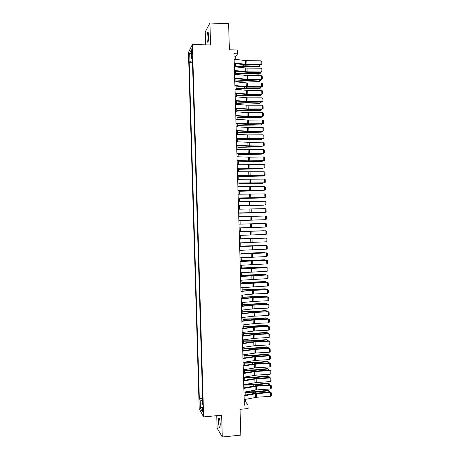 <?xml version="1.0" encoding="UTF-8"?>
<svg xmlns="http://www.w3.org/2000/svg" width="460" height="460" viewBox="0 0 460 460"><rect width="100%" height="100%" fill="white"/><g stroke="black" fill="none" stroke-linecap="round" stroke-linejoin="round"><path stroke-width="0.69" d="M220.254 424.287C219.949 419.767 219.449 417.691 218.742 418.065L218.471 421.354C218.764 425.845 219.27 427.921 219.978 427.57L220.254 424.287M208.639 35.794C208.495 32.924 208.173 31.826 207.667 32.499C207.195 33.718 206.983 35.788 207.023 38.715C207.161 41.578 207.483 42.676 207.995 42.009C208.46 40.808 208.679 38.738 208.639 35.794M203.124 410.257C202.986 407.98 202.762 406.945 202.458 407.152L202.342 408.859C202.48 411.131 202.705 412.171 203.009 411.97L203.124 410.257M216.74 415.673L217.114 428.087L222.283 437L240.81 435.108L240.045 409.314L248.124 408.56L248.015 404.806L245.427 401.701L245.358 399.378M188.473 52.423L199.22 408.813L203.619 416.915L192.406 44.43L188.473 52.423M192.406 44.43L210.571 45.011L209.915 23L205.252 31.866L205.643 44.856M209.915 23L228.614 23.736L229.39 49.789L237.538 50.036L237.647 53.826L233.95 53.716L244.346 405.145L248.015 404.806M191.596 51.652L191.647 53.331C191.716 54.786 191.86 55.338 192.079 54.993L192.274 50.312C192.205 48.864 192.061 48.311 191.843 48.651L191.596 51.652L192.314 51.675M202.739 402.805L201.94 403.155L202.791 404.633L192.32 56.804L191.55 58.259L192.372 58.546M201.94 403.155L202.193 411.441L200.387 408.169L200.14 400.033L199.335 398.63L189.204 62.715L189.934 61.335L189.687 53.124L191.302 49.898L191.55 58.259M192.487 62.41L202.618 398.745M222.283 437L221.634 415.213L203.619 416.915M235.307 59.351L235.232 56.936L237.647 53.826M245.232 395.059L245.14 391.937M245.013 387.642L244.915 384.497M244.789 380.224L244.697 377.05M244.57 372.807L244.478 369.604M244.352 365.384L244.26 362.158M244.133 357.966L244.036 354.712M243.915 350.543L243.817 347.26M243.696 343.12L243.599 339.808M243.478 335.691L243.374 332.356M243.254 328.267L243.156 324.904M243.035 320.839L242.937 317.446M242.817 313.404L242.713 309.988M242.598 305.975L242.495 302.53M242.38 298.54L242.276 295.073M242.155 291.105L242.052 287.609M241.937 283.67L241.833 280.146M241.718 276.236L241.615 272.682M241.5 268.795L241.391 265.219M241.276 261.355L241.172 257.749M241.057 253.914L240.948 250.286M240.839 246.474L240.73 242.811M240.62 239.027L240.511 235.342M240.396 231.581L240.287 227.873M240.177 224.135L240.068 220.409M239.959 216.66L239.85 212.963M239.735 209.179L239.625 205.511M239.516 201.704L239.407 198.059M239.292 194.223L239.189 190.607M239.073 186.743L238.964 183.149M238.849 179.262L238.746 175.697M238.631 171.781L238.527 168.239M238.406 164.295L238.303 160.776M238.188 156.808L238.084 153.318M237.964 149.322L237.866 145.854M237.745 141.829L237.642 138.391M237.521 134.337L237.423 130.927M237.302 126.845L237.199 123.458M237.078 119.353L236.98 115.989M236.86 111.86L236.762 108.52M236.636 104.362L236.538 101.05M236.417 96.864L236.319 93.581M236.193 89.366L236.095 86.106M235.974 81.863L235.876 78.631M235.75 74.365L235.652 71.156M235.526 66.861L235.434 63.675M234.048 56.902L235.232 56.936M244.248 401.804L245.427 401.701M192.441 60.8L189.934 61.335M192.28 62.79L189.204 62.715M202.388 398.36L199.335 398.63M200.14 400.033L202.664 400.441M191.435 54.257L189.687 53.124M200.387 408.169L202.055 406.968M234.111 59.202L246.813 60.708L260.906 60.806L261.015 64.504L261.843 64.101L260.676 64.992L246.629 64.906L234.243 63.532M260.676 64.992L261.015 64.504L246.922 64.423L234.226 62.962M260.906 60.806L261.769 61.514L261.843 64.101M235.526 66.734L245.306 66.251L258.738 66.855L259.325 66.389L245.858 65.78L235.508 66.263M259.998 64.986L260.032 66.021L258.738 66.855M260.032 66.021L259.325 66.389L259.279 64.981M234.335 66.717L247.031 68.137L261.125 68.206L261.234 71.909L262.056 71.501L260.895 72.375L246.847 72.312L234.462 71.018M260.895 72.375L261.234 71.909L247.141 71.852L234.445 70.472M261.125 68.206L261.981 68.908L262.056 71.501M234.56 74.232L247.25 75.561L261.337 75.612L261.447 79.315L262.275 78.896L261.108 79.752L247.066 79.718L234.686 78.505M261.108 79.752L261.447 79.315L246.031 79.206L234.669 77.987M261.337 75.612L262.2 76.302L262.275 78.896M234.778 81.742L247.468 82.99L261.556 83.013L261.665 86.716L262.487 86.284L261.326 87.13L247.279 87.118L234.905 85.985M261.326 87.13L261.665 86.716L246.249 86.635L234.893 85.497M261.556 83.013L262.413 83.697L262.487 86.284M235.002 89.251L247.687 90.413L261.774 90.413L261.878 94.116L262.706 93.679L261.539 94.513L247.497 94.518L235.129 93.466M261.539 94.513L261.878 94.116L247.796 94.122L235.112 93.006M261.774 90.413L262.631 91.091L262.706 93.679M235.738 74.071L245.525 73.594L258.951 74.152L259.538 73.709L246.071 73.146L235.727 73.617M260.216 72.369L260.245 73.33L258.951 74.152M260.245 73.33L259.538 73.709L259.498 72.369M235.957 81.409L245.743 80.937L259.164 81.449L259.75 81.023L246.29 80.511L235.945 80.977M260.435 79.752L260.458 80.638L259.164 81.449M260.458 80.638L259.75 81.023L259.716 79.752M236.175 88.74L245.956 88.28L259.377 88.745L259.963 88.343L246.508 87.871L236.164 88.331M260.647 87.13L260.67 87.946L259.377 88.745M260.67 87.946L259.963 88.343L259.929 87.13M236.394 96.071L246.175 95.623L259.595 96.037L260.176 95.657L246.727 95.237L236.382 95.686M260.866 94.513L260.883 95.249L259.595 96.037M260.883 95.249L260.176 95.657L260.147 94.513M235.227 96.755L247.905 97.836L261.987 97.813L262.096 101.51L262.924 101.068L261.757 101.884L247.716 101.919L235.347 100.947M261.757 101.884L262.096 101.51L246.686 101.493L235.336 100.51M261.987 97.813L262.844 98.48L262.924 101.068M236.607 103.402L246.387 102.959L259.808 103.333L260.394 102.971L246.939 102.597L236.595 103.034M261.079 101.89L261.102 102.557L259.808 103.333M261.102 102.557L260.394 102.971L260.36 101.89M235.445 104.265L246.796 105.208L262.206 105.213L262.315 108.911L263.137 108.456L261.97 109.261L247.934 109.319L235.572 108.428M261.97 109.261L262.315 108.911L246.905 108.922L235.554 108.014M262.206 105.213L263.062 105.875L263.137 108.456M236.825 110.728L246.606 110.296L260.021 110.624L260.607 110.279L247.158 109.951L236.814 110.388M261.297 109.267L261.314 109.859L260.607 110.279L260.578 109.267M235.669 111.768L248.342 112.677L262.418 112.608L262.528 116.305L263.356 115.845L262.188 116.639L248.153 116.713L235.79 115.909M262.188 116.639L262.528 116.305L248.452 116.386L235.779 115.517M262.418 112.608L263.281 113.258L263.356 115.845M237.044 118.059L246.819 117.633L260.233 117.915L260.82 117.593L247.376 117.311L237.032 117.737M261.51 116.639L261.527 117.162L260.82 117.593L260.791 116.644M235.888 119.272L248.561 120.094L262.637 120.002L262.746 123.7L263.568 123.234L262.401 124.01L248.371 124.114L236.009 123.383M262.401 124.01L262.746 123.7L248.67 123.803L236.003 123.021M262.637 120.002L263.494 120.646L263.568 123.234M237.256 125.384L261.033 124.901L247.589 124.666L237.251 125.085M261.728 124.016L261.033 124.901L261.01 124.016M236.112 126.776L248.779 127.512L262.855 127.397L262.959 131.094L263.787 130.617L262.62 131.382L248.584 131.502L236.233 130.858M262.62 131.382L262.959 131.094L248.889 131.221L236.221 130.525M262.855 127.397L263.712 128.029L263.787 130.617M237.475 132.71L261.245 132.21L247.808 132.02L237.469 132.434M261.941 131.387L261.245 132.21L261.222 131.393M236.331 134.274L247.67 134.901L263.068 134.791L263.177 138.483L264 138L262.832 138.748L248.802 138.897L236.452 138.328M262.832 138.748L236.446 138.023M263.068 134.791L263.925 135.418L264 138M237.693 140.03L261.464 139.518L248.02 139.374L237.682 139.777M262.16 138.753L261.464 139.518L261.441 138.765M236.555 141.772L249.216 142.341L263.287 142.18L263.396 145.872L264.218 145.383L263.051 146.119L249.021 146.291L236.676 145.803M263.051 146.119L236.664 145.521M263.287 142.18L264.143 142.801L264.218 145.383M237.906 147.355L261.677 146.82L237.9 147.119M262.373 146.125L261.677 146.82L261.654 146.136M236.779 149.27L249.435 149.753L263.499 149.569L263.609 153.261L264.431 152.76L263.264 153.485L249.239 153.68L236.894 153.272M263.264 153.485L236.888 153.019M263.499 149.569L264.356 150.178L264.431 152.76M238.125 154.675L261.889 154.129L238.119 154.462M262.591 153.49L261.889 154.129L261.872 153.502M236.998 156.768L249.653 157.165L263.718 156.958L263.827 160.649L264.649 160.143L264.575 157.561L263.718 156.958M237.107 160.517L248.434 160.862L263.827 160.649L249.458 161.069L237.118 160.741M238.343 161.995L262.102 161.431L238.337 161.805M262.804 160.862L262.102 161.431L262.085 160.873M237.222 164.26L263.931 164.346L264.04 168.038L264.862 167.52L264.787 164.939L263.931 164.346M237.331 168.009L264.04 168.038L249.677 168.452L237.337 168.21M238.556 169.309L262.315 168.728L238.55 169.142M263.022 168.222L262.315 168.728L262.303 168.239M237.44 171.752L264.149 171.73L264.258 175.421L265.081 174.898L265.006 172.316L264.149 171.73M237.555 175.501L264.258 175.421L237.555 175.674M238.774 176.629L262.528 176.03L238.769 176.479M263.137 175.588L262.528 176.03L262.516 175.599M237.665 179.245L264.368 179.112L264.471 182.804L265.293 182.269L265.219 179.693L264.368 179.112M237.774 182.994L264.471 182.804L237.78 183.137M238.987 183.942L262.74 183.327L238.987 183.816M263.252 182.953L262.74 183.327L262.735 182.965M237.883 186.737L264.58 186.495L264.69 190.187L265.512 189.646L265.437 187.065L264.58 186.495M237.998 190.48L264.69 190.187L237.998 190.601M239.206 191.256L262.959 190.624L239.2 191.153M263.367 190.319L262.959 190.624L262.947 190.325M238.107 194.223L264.799 193.879L264.902 197.564L265.725 197.018L265.65 194.436L264.799 193.879M238.217 197.972L264.902 197.564L238.222 198.064M239.424 198.565L263.172 197.921L239.418 198.49M263.488 197.679L263.166 197.691M238.326 201.716L265.012 201.256L265.121 204.947L265.943 204.389L265.868 201.808L265.012 201.256M238.441 205.459L265.121 204.947L238.441 205.522M239.637 205.879L263.385 205.217L239.637 205.821M238.55 209.202L265.23 208.633L265.334 212.324L266.156 211.755L266.081 209.179L265.23 208.633M238.659 212.94L265.334 212.324L238.659 212.986M239.855 213.187L263.597 212.508L239.855 213.152M238.769 216.683L265.443 216.01L265.552 219.696L266.374 219.127L266.294 216.545L265.443 216.01M238.884 220.426L265.552 219.696L238.884 220.443M240.068 220.495L263.81 219.799L240.068 220.484M238.993 224.169L265.661 223.387L265.765 227.073L266.587 226.492L266.512 223.916L265.661 223.387M239.102 227.907L265.765 227.073M239.211 231.65L265.874 230.759L239.211 231.627M239.327 235.388L265.983 234.445L265.874 230.759L266.725 231.282L266.8 233.858L265.983 234.445M248.636 231.236L264.132 230.736L248.641 231.288M239.436 239.131L266.093 238.13L239.436 239.079M239.545 242.868L266.196 241.816L266.093 238.13L266.944 238.642L267.018 241.224L266.196 241.816M264.345 238.148L240.609 238.803M264.511 238.142L240.609 238.757M239.654 246.606L266.305 245.502L239.654 246.531M239.769 250.349L266.415 249.188L266.305 245.502L267.156 246.008L267.231 248.584L266.415 249.188M239.878 254.087L266.524 252.873L239.873 253.983M239.988 257.824L266.627 256.559L266.524 252.873L267.375 253.368L267.45 255.944L266.627 256.559M240.097 261.562L266.737 260.239L240.097 261.43M240.206 265.299L266.846 263.925L266.737 260.239L267.588 260.728L267.662 263.304L266.846 263.925M264.563 245.496L240.827 246.123M264.822 245.49L240.827 246.06M264.776 252.85L241.046 253.448M265.132 252.833L264.172 252.534L241.04 253.362M264.994 260.199L264.983 259.877L241.258 260.774M265.443 260.182L264.385 259.796L241.258 260.665M240.321 269.037L266.95 267.611L240.315 268.881M240.43 272.774L267.059 271.291L266.95 267.611L267.8 268.088L267.875 270.664L267.059 271.291M265.207 267.548L265.196 267.162L241.477 268.094M265.759 267.524L264.598 267.059L241.471 267.961M240.54 276.512L267.168 274.976L252.822 275.408L240.534 276.328M240.649 280.243L267.277 278.656L267.168 274.976L268.019 275.448L268.094 278.018L267.277 278.656M265.42 274.89L265.408 274.442L241.695 275.413M266.075 274.861L264.81 274.321L241.69 275.264M240.764 283.981L267.381 282.336L253.034 282.773L240.752 283.774M240.873 287.718L267.49 286.022L267.381 282.336L268.232 282.802L268.306 285.378L267.49 286.022M265.638 282.233L265.621 281.721L241.908 282.733M266.351 282.204L265.023 281.577L241.902 282.561M240.982 291.45L252.247 290.409L267.599 289.702L253.253 290.139L240.977 291.214M241.092 295.188L253.678 294.015L267.703 293.382L267.599 289.702L268.45 290.156L268.525 292.727L267.703 293.382M265.851 289.582L265.834 289.001L242.127 290.047M266.57 289.547L265.236 288.834L242.121 289.852M241.201 298.919L252.465 297.798L267.812 297.062L253.471 297.499L241.195 298.661M241.316 302.651L253.897 301.398L267.921 300.742L267.812 297.062L268.663 297.511L268.738 300.081L267.921 300.742M267.455 296.855L268.663 297.511M266.064 296.918L266.047 296.28L242.339 297.361M266.783 296.89L265.449 296.091L242.334 297.148M241.425 306.389L254 305.089L268.03 304.422L253.684 304.859L241.414 306.101M241.534 310.12L254.11 308.781L268.134 308.102L268.03 304.422L268.876 304.859L268.95 307.435L268.134 308.102M267.668 304.192L268.876 304.859M266.282 304.261L266.26 303.554L242.558 304.675M266.995 304.227L265.661 303.347L242.552 304.44M241.644 313.852L254.219 312.472L268.243 311.782L253.903 312.219L241.638 313.542M241.753 317.584L253.011 316.267L268.352 315.462L268.243 311.782L269.094 312.214L269.169 314.784L268.352 315.462M267.887 311.529L269.094 312.214M266.495 311.598L266.472 310.828L253.098 311.776L242.776 311.989M267.214 311.564L265.874 310.603L252.528 311.546L242.765 311.73M241.868 321.316L254.437 319.855L268.456 319.136L254.121 319.579L241.856 320.976M241.977 325.047L254.547 323.541L268.565 322.816L268.456 319.136L269.307 319.562L269.382 322.132L268.565 322.816M268.099 318.866L269.307 319.562M266.708 318.935L266.685 318.101L253.31 319.096L242.989 319.303M267.427 318.901L267.415 318.51L266.081 317.854L252.741 318.843L242.983 319.022M242.086 328.779L254.656 327.233L268.674 326.497L268.312 326.203L254.334 326.933L242.075 328.417M242.196 332.511L254.765 330.918L268.784 330.171L268.674 326.497L269.52 326.91L269.594 329.481L268.784 330.171M268.312 326.203L269.52 326.91M266.926 326.272L266.898 325.375L253.529 326.416L243.208 326.611M267.639 326.238L267.628 325.772L266.294 325.105L252.96 326.14L243.196 326.307M242.305 336.243L254.869 334.61L268.887 333.851L268.531 333.534L254.552 334.293L242.293 335.852M242.42 339.974L254.978 338.296L268.996 337.525L268.887 333.851L269.738 334.253L269.813 336.823L268.996 337.525M268.531 333.534L269.738 334.253M267.139 333.609L267.111 332.643L253.742 333.736L243.42 333.92M267.858 333.569L267.841 333.028L266.507 332.356L253.172 333.437L243.415 333.592M242.529 343.7L253.77 342.108L269.106 341.199L268.743 340.866L254.771 341.648L242.518 343.286M242.638 347.432L253.88 345.799L269.209 344.879L269.106 341.199L269.951 341.596L270.026 344.166L269.209 344.879M268.743 340.866L269.951 341.596M267.352 340.94L267.323 339.917L253.96 341.05L243.639 341.228M268.071 340.9L268.053 340.291L266.719 339.606L253.391 340.733L243.627 340.877M242.748 351.158L255.306 349.358L269.318 348.553L268.956 348.197L254.984 348.996L242.736 350.716M242.857 354.89L255.415 353.044L269.428 352.228L269.318 348.553L270.164 348.945L270.238 351.515L269.428 352.228M268.956 348.197L270.164 348.945M267.57 348.277L267.536 347.185L254.173 348.364L243.857 348.53M268.266 347.547L266.932 346.851L268.266 347.547L268.283 348.231M243.846 348.162L253.604 348.024L266.932 346.851M242.966 358.616L255.524 356.73L269.531 355.902L269.169 355.522L255.202 356.35L242.955 358.15M243.081 362.348L255.633 360.416L269.64 359.576L269.531 355.902L270.382 356.281L270.457 358.852L269.64 359.576M269.169 355.522L270.382 356.281M267.783 355.603L267.749 354.447L254.386 355.672L244.07 355.839M268.479 354.804L267.145 354.096L268.479 354.804L268.496 355.563M244.059 355.448L253.816 355.315L267.145 354.096M243.19 366.074L255.737 364.101L269.75 363.25L269.387 362.848L255.415 363.699L243.173 365.579M243.3 369.8L255.846 367.787L269.853 366.925L269.75 363.25L270.595 363.624L270.67 366.195L269.853 366.925M269.387 362.848L270.595 363.624M267.996 362.934L267.961 361.715L254.604 362.986L244.289 363.141M268.686 362.06L267.358 361.341L268.686 362.06L268.715 362.894M244.277 362.727L254.035 362.606L267.358 361.341M243.409 373.526L255.955 371.473L269.962 370.599L269.6 370.179L255.633 371.047L243.392 373.008M243.518 377.252L256.065 375.159L270.072 374.273L269.962 370.599L270.808 370.967L270.882 373.531L270.072 374.273M269.6 370.179L270.808 370.967M268.214 370.265L268.174 368.978L254.817 370.294L244.501 370.444M268.899 369.317L267.57 368.586L268.899 369.317L268.927 370.219M244.49 370.007L254.248 369.897L267.57 368.586M243.627 380.983L254.857 378.994L270.175 377.947L269.813 377.499L255.852 378.396L243.616 380.431M243.742 384.709L256.283 382.524L270.284 381.616L270.175 377.947L271.02 378.304L271.101 380.868L270.284 381.616M269.813 377.499L271.02 378.304M268.427 377.591L268.387 376.24L255.035 377.603L244.72 377.74M269.111 376.567L267.777 375.826L269.111 376.567L269.14 377.545M244.703 377.286L254.46 377.183L267.777 375.826M243.852 388.43L256.387 386.21L270.394 385.29L270.026 384.824L256.065 385.739L243.834 387.86M243.961 392.156L256.496 389.896L270.497 388.964L270.394 385.29L271.239 385.641L271.314 388.205L270.497 388.964M270.026 384.824L271.239 385.641M268.64 384.916L268.6 383.502L255.248 384.911L244.933 385.043M269.324 383.818L267.99 383.065L269.324 383.818L269.353 384.87M244.921 384.566L254.673 384.468L267.99 383.065M244.07 395.882L256.605 393.576L270.606 392.633L270.244 392.144L256.283 393.087L244.053 395.284M244.179 399.608L256.714 397.262L270.716 396.307L270.606 392.633L271.452 392.972L271.526 395.542L270.716 396.307M270.244 392.144L271.452 392.972M268.853 392.236L268.812 390.758L255.461 392.219L245.151 392.34M269.537 391.069L268.203 390.304L269.537 391.069L269.571 392.19M245.663 391.839L254.892 391.753L268.203 390.304M192.314 53.348L191.647 53.331M245.485 60.628L245.594 64.343M246.813 60.708L246.922 64.423M245.858 65.78L245.83 64.889M243.765 65.791L243.731 64.682M245.703 68.057L245.812 71.777M247.031 68.137L247.141 71.852M245.922 75.492L246.031 79.206M247.25 75.561L247.359 79.275M246.14 82.921L246.249 86.635M247.468 82.99L247.578 86.698M246.359 90.35L246.468 94.064M247.687 90.413L247.796 94.122M246.071 73.146L246.048 72.295M243.984 73.163L243.949 72.099M246.29 80.511L246.267 79.701M244.197 80.529L244.168 79.517M246.508 87.871L246.485 87.107M244.415 87.895L244.386 86.934M246.727 95.237L246.704 94.507M244.634 95.26L244.605 94.352M246.577 97.779L246.686 101.493M247.905 97.836L248.015 101.545M246.939 102.597L246.922 101.913M244.852 102.62L244.823 101.763M246.796 105.208L246.905 108.922M248.124 105.254L248.233 108.968M247.158 109.951L247.141 109.313M245.065 109.98L245.042 109.181M247.014 112.631L247.123 116.345M248.342 112.677L248.452 116.386M247.376 117.311L247.353 116.708M245.283 117.34L245.26 116.587M247.233 120.054L247.342 123.769M248.561 120.094L248.67 123.803M247.589 124.666L247.572 124.108M245.502 124.7L245.479 123.999M247.451 127.477L247.56 131.186M248.779 127.512L248.889 131.221M247.808 132.02L247.79 131.502M245.715 132.054L245.697 131.41M247.67 134.901L247.779 138.609M248.998 134.924L249.107 138.632M248.02 139.374L248.009 138.897M245.933 139.415L245.916 138.816M247.888 142.318L247.997 146.027M249.216 142.341L249.326 146.044M248.239 146.728L248.227 146.291M246.152 146.769L246.134 146.222M248.107 149.736L248.216 153.445M249.435 149.753L249.544 153.456M248.457 154.077L248.446 153.68M246.364 154.117L246.353 153.623M248.325 157.153L248.434 160.862M249.653 157.165L249.763 160.868M248.67 161.425L248.659 161.075M246.583 161.471L246.571 161.029M248.544 164.571L248.653 168.274M249.872 164.571L249.981 168.28M248.889 168.774L248.877 168.464M246.802 168.82L246.79 168.429M248.762 171.982L248.871 175.691M250.09 171.982L250.2 175.685M247.014 176.168L247.008 175.829M248.981 179.394L249.09 183.103M250.303 179.388L250.412 183.091M247.233 183.517L247.221 183.23M249.199 186.806L249.308 190.509M250.522 186.794L250.631 190.498M249.418 194.218L249.527 197.921M250.74 194.2L250.849 197.898M249.636 201.624L249.745 205.327M250.959 201.601L251.068 205.304M249.855 209.03L249.964 212.733M251.177 209.001L251.286 212.704M250.073 216.436L250.183 220.139M251.396 216.401L251.505 220.104M250.292 223.842L250.401 227.539M251.614 223.802L251.723 227.499M250.51 231.242L250.614 234.945M251.827 231.196L251.936 234.893M250.723 238.642L250.832 242.345M252.045 238.59L252.155 242.288M250.941 246.042L251.051 249.74M252.264 245.985L252.373 249.682M251.16 253.443L251.269 257.14M252.482 253.38L252.592 257.077M251.378 260.837L251.488 264.534M252.701 260.774L252.81 264.465M251.597 268.232L251.706 271.929M252.919 268.163L253.023 271.854M249.728 268.214L249.717 267.91M251.815 275.626L251.925 279.323M253.132 275.551L253.242 279.243M252.028 275.448L252.017 275.161M249.947 275.592L249.935 275.241M252.034 283.021L252.137 286.718M253.351 282.94L253.46 286.632M252.247 282.814L252.235 282.486M250.159 282.975L250.148 282.566M252.247 290.409L252.356 294.107M253.569 290.323L253.678 294.015M252.459 290.18L252.448 289.811M250.378 290.352L250.367 289.892M252.465 297.798L252.574 301.495M253.788 297.706L253.897 301.398M252.678 297.545L252.666 297.137M250.596 297.729L250.579 297.217M252.684 305.187L252.793 308.884M254 305.089L254.11 308.781M252.896 304.905L252.879 304.457M250.815 305.101L250.798 304.543M252.902 312.576L253.011 316.267M254.219 312.472L254.328 316.164M253.109 312.265L253.098 311.776M251.033 312.478L251.01 311.868M253.121 319.964L253.23 323.656M254.437 319.855L254.547 323.541M253.328 319.631L253.31 319.096M251.246 319.849L251.229 319.188M253.333 327.347L253.443 331.039M254.656 327.233L254.765 330.918M253.546 326.985L253.529 326.416M251.465 327.221L251.442 326.508M253.552 334.73L253.661 338.422M254.869 334.61L254.978 338.296M253.759 334.345L253.742 333.736M251.683 334.592L251.66 333.828M253.77 342.108L253.88 345.799M255.087 341.987L255.196 345.673M253.977 341.699L253.96 341.05M251.902 341.958L251.873 341.147M253.989 349.491L254.098 353.182M255.306 349.358L255.415 353.044M254.196 349.054L254.173 348.364M252.114 349.324L252.091 348.461M254.207 356.868L254.311 360.559M255.524 356.73L255.633 360.416M254.409 356.408L254.386 355.672M252.333 356.69L252.304 355.775M254.42 364.245L254.529 367.937M255.737 364.101L255.846 367.787M254.627 363.762L254.604 362.986M252.552 364.055L252.523 363.089M254.639 371.622L254.748 375.308M255.955 371.473L256.065 375.159M254.84 371.111L254.817 370.294M252.764 371.421L252.736 370.403M254.857 378.994L254.966 382.685M256.174 378.844L256.283 382.524M255.058 378.459L255.035 377.603M252.983 378.781L252.954 377.712M255.076 386.371L255.179 390.057M256.387 386.21L256.496 389.896M255.277 385.808L255.248 384.911M253.201 386.141L253.167 385.02M255.288 393.743L255.398 397.428M256.605 393.576L256.714 397.262M255.49 393.156L255.461 392.219M253.42 393.501L253.385 392.328M219.184 418.025L218.742 418.065M208.19 32.516L207.667 32.499"/></g></svg>
